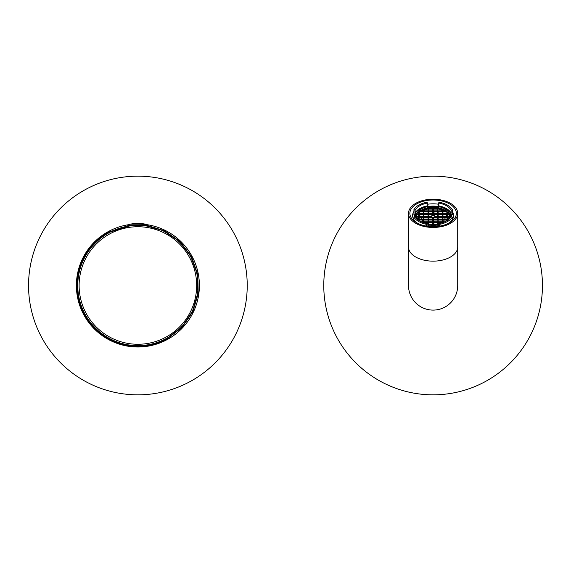 <?xml version="1.0" encoding="UTF-8"?>
<svg xmlns="http://www.w3.org/2000/svg" width="571" height="571" viewBox="0 0 571 571"><rect width="100%" height="100%" fill="white"/><g stroke="black" fill="none" stroke-linecap="round" stroke-linejoin="round"><path stroke-width="0.86" d="M129.546 224.567A61.504 61.504 0 0 0 76.386 285.5A61.504 61.504 0 0 0 137.889 347.004A61.504 61.504 0 0 0 199.393 285.5A61.504 61.504 0 0 0 146.233 224.567M28.55 285.5A109.339 109.339 0 0 0 137.889 394.839A109.339 109.339 0 0 0 247.229 285.5A109.339 109.339 0 0 0 137.889 176.161A109.339 109.339 0 0 0 28.55 285.5M542.45 285.5A109.339 109.339 0 0 0 433.111 176.161A109.339 109.339 0 0 0 323.771 285.5A109.339 109.339 0 0 0 433.111 394.839A109.339 109.339 0 0 0 542.45 285.5M438.35 204.204A20.499 11.763 180 0 0 433.111 203.818A20.499 11.763 0 0 0 427.779 204.218M413.946 211.398A20.499 11.763 0 0 0 412.612 215.574A20.499 11.763 0 0 0 417.558 223.24M452.325 211.47A20.499 11.763 180 0 1 453.61 215.574A20.499 11.763 180 0 1 448.663 223.24M433.111 200.007A23.233 13.326 -0 0 0 411.684 208.172A23.233 13.326 -0 0 0 416.523 222.669A23.233 13.326 -0 0 0 433.111 226.666A23.233 13.326 -0 0 0 449.698 222.669A23.233 13.326 -0 0 0 454.53 208.172A23.233 13.326 -0 0 0 433.111 200.007M433.111 199.222A24.603 14.111 0 0 0 408.508 213.333A24.603 14.111 0 0 0 433.111 227.444A24.603 14.111 0 0 0 457.714 213.333A24.603 14.111 0 0 0 433.111 199.222M457.714 247.036A24.603 14.111 0 0 1 433.111 261.147A24.603 14.111 0 0 1 408.508 247.036L408.508 285.5A24.603 24.603 0 0 0 433.111 310.103A24.603 24.603 0 0 0 457.714 285.5L457.714 213.333M452.268 219.764L452.246 217.173A20.27 11.627 180 0 1 439.777 224.317L439.791 226.102M451.176 210.342A19.071 10.942 180 0 0 438.35 202.976L439.677 202.334A20.27 11.627 180 0 1 447.45 205.117A20.27 11.627 180 0 1 452.296 209.578L451.176 210.342L451.176 213.161L450.255 214.132L451.404 214.361L450.812 213.59M426.523 226.116L426.537 224.332A20.27 11.627 180 0 1 418.771 221.555A20.27 11.627 180 0 1 413.925 217.094L415.053 216.323A18.793 10.778 180 0 0 427.886 223.689L427.886 226.323M415.445 213.511L416.002 214.054L414.853 214.275L415.445 213.511L415.081 210.264L414.039 209.664L413.996 214.796L414.56 215.117M414.931 214.389L414.161 217.415M413.932 214.632L413.975 209.5A20.27 11.627 180 0 1 426.444 202.355L427.779 202.998L427.779 205.81L429.078 206.559M437.036 206.545L438.35 205.788A19.071 10.942 180 0 1 451.176 213.161M428.243 226.523L428.814 226.43M437.514 226.423L438.085 226.509M417.372 212.405A17.194 9.864 0 0 0 416.081 215.017A17.194 9.864 0 0 0 416.138 217.965M427.886 225.773A17.194 9.864 0 0 0 433.103 226.237A17.194 9.864 0 0 0 438.442 225.752M450.084 217.951A17.194 9.864 0 0 0 450.141 215.017A17.194 9.864 0 0 0 448.849 212.405M452.182 217.009L451.133 216.409A19.071 10.942 180 0 1 438.442 223.675L439.777 224.31M438.442 223.675L438.442 226.309M452.339 214.71L452.296 209.578L452.339 214.71L451.69 215.21M427.886 224.96L433.103 225.445L438.442 224.938M421.22 208.972C418.001 210.863 416.359 213.14 416.288 215.795L417.437 219.285M421.162 209.007L421.298 208.929A16.545 9.493 180 0 1 433.118 206.081A16.545 9.493 180 0 1 444.923 208.929A16.545 9.493 180 0 1 447.543 220.213M448.813 219.235L449.927 215.802C449.869 213.147 448.228 210.87 445.009 208.979M438.442 224.56A16.545 9.493 180 0 1 433.103 225.067A16.545 9.493 180 0 1 427.886 224.581M418.743 220.285A16.545 9.493 180 0 1 421.298 208.929M442.982 222.49L447.842 212.655L433.118 206.631L418.379 212.655L423.354 222.547M427.886 223.996L433.103 224.517L438.442 223.975M447.707 213.597L447.378 212.169L447.378 213.654L448.335 213.654M442.946 211.87L446.358 211.87L446.215 211.092A16.074 9.222 180 0 1 447.186 211.977L447.378 212.169M446.215 211.092L442.625 210.927L442.946 211.377L446.365 211.384M442.953 210.863L442.625 208.965L442.304 213.732L442.618 216.38L448.635 216.38M442.432 208.922L442.311 209.022A16.131 9.25 180 0 0 441.212 208.622L440.891 208.365A16.074 9.222 180 0 1 442.432 208.922L442.625 208.965M440.891 208.365L437.864 208.194L437.864 210.92L442.946 211.006L442.304 211.377L442.304 213.597L442.304 211.377L438.193 211.377L437.864 210.92L437.864 213.654L447.707 213.732L447.371 216.38L448.542 216.837M438.193 208.137L437.871 207.587L437.55 208.643L437.55 210.863L437.55 208.643M437.679 207.594L437.55 207.751A16.131 9.25 180 0 0 433.439 207.373L433.318 207.216A16.074 9.222 180 0 1 437.679 207.594L437.871 207.587M433.318 207.216L432.789 211.006L433.439 211.955L434.438 211.377L433.439 211.377L433.432 213.59L433.439 211.955M428.685 208.137L428.557 207.587A16.074 9.222 180 0 1 432.918 207.216L433.111 207.173M428.557 207.587L428.036 207.865M426.244 208.251L428.364 208.194L428.364 207.587M428.164 207.658A16.074 9.222 180 0 0 426.109 208.13L425.017 208.622L425.038 209.136L428.036 209.136M433.439 211.377L437.55 211.377L437.543 213.59L437.864 210.92L433.111 210.92L432.789 214.104L428.678 214.104L428.678 216.316L428.364 210.92L433.111 210.92L432.789 213.59L432.789 211.37L428.678 211.377L428.678 213.59L428.678 211.37L428.036 210.999L428.364 208.194L428.036 208.651L425.017 208.643A16.131 9.25 180 0 0 423.925 209.022L423.282 209.286L423.282 210.863L423.282 209.307M420.335 210.977L423.611 210.92L423.611 208.957M420.299 210.863L419.871 211.862L423.282 211.862M419.164 213.59L419.164 211.977L418.522 213.59L418.522 212.697M444.245 221.834L437.857 221.826L438.185 222.283L442.297 222.29L442.297 222.726L442.611 221.834L442.611 222.626M442.304 214.111L442.304 216.323L442.304 214.111L438.193 214.104L437.864 213.654L437.857 216.38L442.946 216.459L442.939 219.557L447.05 219.571L447.371 219.107L442.611 219.1L442.939 222.512M417.587 216.373L428.357 216.38L428.364 213.647L433.103 213.654L433.103 215.395A1.706 0.978 180 0 1 434.817 216.373L442.297 216.837L442.618 216.38L442.946 216.83L447.057 216.837L447.371 216.38L447.7 219.564M448.485 214.111L447.378 213.654L447.057 214.104L447.057 216.323L447.057 214.104M438.193 209.136L441.197 209.136L441.219 208.651L433.111 208.194L432.789 210.863L432.797 208.643M428.685 208.643L428.678 210.863L428.685 208.272L428.036 208.643L428.036 210.863L428.036 208.651M417.886 213.647L423.603 213.647L423.282 210.999L423.925 210.999L419.863 211.37M418.514 219.185L423.275 219.557L423.268 221.769L423.603 219.1L423.918 219.557L428.029 219.557L428.029 221.776L428.357 219.1L428.671 219.557L432.782 219.564L432.782 221.776L433.103 219.1L423.603 219.1L423.603 213.647L423.275 214.096L419.164 214.104L419.164 216.316L419.164 214.096L418.522 213.725L418.85 212.155M418.843 219.178L419.164 213.725L417.736 214.104M418.85 216.373L418.514 218.714L418.522 216.452L423.275 216.83L422.276 216.83L422.276 217.315M423.596 222.633L423.603 219.1L418.779 219.093M418.843 219.093L418.514 219.55M422.811 222.283L423.268 222.512L423.596 221.826L421.962 221.826M428.35 224.089L428.357 221.826L423.596 221.826L423.91 222.733M438.185 222.283L438.178 224.032L438.185 222.283M442.939 219.557L442.939 221.776L442.939 219.557M447.7 217.323L448.392 217.323M447.7 214.596L448.606 214.596M423.91 222.29L428.029 222.29L428.022 224.025L428.357 221.826L428.671 224.146L428.671 222.283L431.783 222.29L431.783 222.776L428.671 222.776M437.536 222.776L434.438 222.776L434.438 222.29L433.425 222.283L433.425 222.861L434.438 222.29L437.536 222.29L437.536 224.146L437.857 221.826L437.85 224.089M438.185 222.776L442.132 222.783M442.939 220.049L446.601 220.056M423.918 217.908A1.363 0.785 180 0 0 424.938 217.315L424.931 216.83L423.603 216.373L423.275 217.408L422.276 216.83M417.822 217.315L418.514 217.315M442.611 219.1L442.297 221.776L442.611 219.1L433.103 219.1L433.096 221.826L431.783 222.29L432.782 222.861M433.432 218.108A1.706 0.978 180 0 0 434.788 217.323L434.788 216.837L437.543 216.837L437.857 216.38L437.857 221.826L433.096 221.826L432.782 224.503L432.782 222.283M434.381 222.883L433.425 222.854L433.425 224.503L433.096 221.826L428.029 221.912L428.029 216.459L431.398 216.38L431.426 217.323A1.706 0.978 180 0 0 432.789 218.101M424.032 222.776L428.029 222.776M442.946 216.83L442.939 219.05L442.946 216.83L443.945 216.837A1.363 0.785 180 0 1 442.946 217.408M442.946 215.888L442.946 214.104L442.946 215.888L443.945 216.466M419.164 217.315L422.269 217.315A1.363 0.785 180 0 0 423.275 217.901M432.782 224.646L433.425 224.646L432.782 224.646M433.096 221.826L433.096 224.517M447.057 217.323L443.945 217.323L443.945 216.837M432.782 223.354A1.363 0.785 180 0 1 431.783 222.776M443.945 217.323A1.363 0.785 180 0 1 442.946 217.901M428.671 219.557L428.671 221.776L428.671 219.557M431.869 221.776A1.363 0.785 180 0 1 432.782 221.341M424.931 216.83A1.363 0.785 180 0 1 423.918 217.408M434.788 216.83L434.817 216.38A1.706 0.978 180 0 1 434.817 216.38A1.706 0.978 180 0 1 433.103 217.358L433.432 219.185L432.782 219.185L433.432 219.557L433.425 221.341A1.363 0.785 180 0 1 434.353 221.776M428.671 220.049L432.782 220.049M423.611 210.92L428.678 210.999L423.925 211.377L423.611 210.92L423.275 213.59L423.282 211.37M423.603 213.647L428.678 213.732L423.925 214.104L423.603 213.647M417.615 214.589L418.522 214.589M434.438 222.776A1.363 0.785 180 0 1 433.425 223.361M433.425 221.341L433.432 219.557L437.543 219.564M438.193 211.377L438.193 213.59L438.193 211.377M442.304 214.104L442.618 213.654L442.946 214.104M438.193 211.87L442.304 211.87M437.543 213.732L437.543 216.323L437.543 214.104L433.432 214.104L433.103 213.654L437.543 213.732M438.193 214.596L442.304 214.596M438.185 216.83L438.185 219.05L438.185 216.83M442.304 215.888L441.29 216.466M434.788 216.466L434.788 216.966M438.185 217.323L441.29 217.323L441.29 216.837L442.297 216.837L442.297 219.05L442.297 216.83M432.789 217.608L432.782 219.05L433.103 217.358L433.432 219.05M434.788 217.323L437.543 217.323M442.297 217.901A1.363 0.785 180 0 1 441.29 217.323M442.297 217.408A1.363 0.785 180 0 1 441.29 216.837M423.275 215.888L423.275 214.096L423.275 215.888L422.276 216.459M419.164 214.589L423.275 214.589M424.931 216.459L423.918 215.888M434.438 211.006L433.439 210.435L433.439 210.863L433.111 208.194L428.364 208.194M438.185 220.049L442.297 220.049M423.918 220.049L428.029 220.049M437.857 219.1L438.185 221.776L438.185 219.557L442.297 219.564M433.432 220.049L437.543 220.049M423.918 216.823L423.918 219.043L423.918 216.83L428.029 216.83L428.029 219.043L428.357 216.38L428.678 216.83L431.433 216.83M433.103 217.358A1.706 0.978 180 0 1 431.398 216.38A1.706 0.978 180 0 1 431.398 216.373A1.706 0.978 180 0 1 433.111 215.395M428.678 217.323L431.426 217.323M431.869 210.863A1.363 0.785 180 0 1 432.789 210.435M428.678 211.862L431.776 211.862L431.776 211.377L432.789 211.377M432.789 212.455A1.363 0.785 180 0 1 431.776 211.862M432.789 211.955A1.363 0.785 180 0 1 431.776 211.377M434.438 211.377L434.438 211.862A1.363 0.785 180 0 1 433.439 212.448M432.789 214.104L432.789 215.41L432.789 214.104M428.678 214.589L432.789 214.589M428.364 210.92L428.036 213.59L428.036 211.37M437.55 208.651L433.439 208.643M423.925 214.589L428.036 214.589M433.432 214.104L433.432 215.41M433.432 214.596L437.543 214.596M434.438 211.862L437.55 211.862M419.614 220.042L423.268 220.049M423.925 211.862L428.036 211.862M428.685 209.136L432.797 209.136M424.938 217.315L428.029 217.323M423.918 219.557L423.918 221.769L423.918 219.557M433.439 209.136L437.55 209.136M442.946 214.596L447.057 214.596M418.222 213.59A16.131 9.25 180 0 1 418.522 213.197M419.164 212.491A16.131 9.25 180 0 1 419.871 211.862M421.27 210.856A16.131 9.25 180 0 1 423.282 209.807M423.925 209.536A16.131 9.25 180 0 1 425.038 209.136M429.442 208.137A16.131 9.25 180 0 1 432.797 207.894M433.439 207.894A16.131 9.25 180 0 1 436.794 208.137M441.197 209.136A16.131 9.25 180 0 1 442.304 209.543M442.953 209.814A16.131 9.25 180 0 1 444.959 210.863M446.358 211.87A16.131 9.25 180 0 1 447.057 212.498M447.707 213.204A16.131 9.25 180 0 1 448.007 213.597M418.85 213.647L418.522 216.316L418.522 214.096M432.918 207.216L432.797 208.137L432.797 207.401M442.311 209.022L442.304 210.863L442.304 209.05M447.186 211.977L447.057 213.597L447.057 212.005M438.071 207.666A16.074 9.222 180 0 1 440.127 208.137L439.991 208.258M442.825 209.086A16.074 9.222 180 0 1 445.93 210.87L445.901 210.985M438.35 202.976L438.35 205.788M415.081 210.264A19.071 10.942 180 0 1 427.779 202.998M427.886 223.689L426.822 224.296L426.808 226.159M413.904 219.692L413.989 216.93M146.362 225.003L129.417 225.359L146.362 225.359L145.698 224.203A41.005 41.005 0 0 0 130.081 224.203L145.698 224.203M144.57 225.738L144.556 225.359M131.209 225.738L131.23 225.359M143.307 225.609L146.076 225.923M132.472 225.609L129.703 225.923M137.889 225.359A60.141 60.141 0 0 1 198.03 285.5A60.141 60.141 0 0 1 137.889 345.641A60.141 60.141 0 0 1 77.756 285.5A60.141 60.141 0 0 1 137.889 225.359M137.889 226.73A58.77 58.77 0 0 1 196.66 285.5A58.77 58.77 0 0 1 137.889 344.27A58.77 58.77 0 0 1 79.119 285.5A58.77 58.77 0 0 1 137.889 226.73M416.002 214.054A17.58 10.085 -0 0 0 415.595 217.237M450.626 217.244A17.58 10.085 0 0 0 450.255 214.132M450.954 213.511A18.8 10.785 0 0 0 438.128 206.138M427.993 206.16A18.8 10.785 0 0 0 415.303 213.426M429.185 226.202A17.58 10.085 0 0 0 437.143 226.187M439.513 226.145L439.492 224.275M447.578 212.419A16.074 9.222 180 0 1 448.057 213.04M423.803 208.915A16.074 9.222 180 0 1 425.338 208.358M423.418 210.863L420.299 210.856A16.074 9.222 180 0 1 423.404 209.079M419.043 211.969A16.074 9.222 180 0 1 420.013 211.084M418.165 213.04A16.074 9.222 180 0 1 418.643 212.405M443.396 222.29L442.939 222.29M433.439 207.401L433.439 208.137M423.925 210.863L423.925 209.043M419.164 219.043L419.164 216.83L419.164 219.043M418.522 216.83L417.679 216.83M423.275 216.823L423.275 217.408M438.193 214.104L438.185 216.323L438.193 214.104M433.439 208.651L433.439 210.435M428.029 216.316L428.036 214.104L428.029 216.316M437.543 219.05L437.543 216.837L437.543 219.05M432.797 208.651L428.685 208.651M428.678 216.83L428.671 219.043L428.678 216.83M447.057 214.111L442.946 214.111M447.057 219.05L447.057 216.837L447.057 219.05M442.946 211.377L442.946 213.597L442.946 211.377M417.986 213.411A16.131 9.25 180 0 1 418.522 212.676M419.164 211.977A16.131 9.25 180 0 1 419.863 211.349M420.492 210.856A16.131 9.25 180 0 1 423.282 209.286M426.701 208.13A16.131 9.25 180 0 1 428.043 207.844M428.685 207.73A16.131 9.25 180 0 1 432.797 207.373M438.193 207.844A16.131 9.25 180 0 1 439.527 208.137M442.953 209.293A16.131 9.25 180 0 1 445.737 210.87M446.365 211.356A16.131 9.25 180 0 1 447.064 211.984M447.707 212.683A16.131 9.25 180 0 1 448.235 213.411M415.081 213.076A19.071 10.942 180 0 1 427.779 205.81M408.508 247.036L408.508 213.333M421.12 209.036C417.715 211.498 416.031 213.497 416.081 215.017M445.102 209.036C448.506 211.498 450.184 213.497 450.141 215.017M426.087 208.13L428.179 208.137M417.915 213.59L418.657 213.59M417.572 216.316L418.657 216.316M423.411 221.769L421.876 221.769M442.432 221.776L438.043 221.776M447.193 219.05L442.803 219.05M442.803 216.323L447.193 216.323M428.164 221.776L423.775 221.769M432.925 221.776L428.528 221.776M428.171 219.043L423.775 219.043M432.925 219.05L428.535 219.043M433.903 224.503L433.282 224.503M437.679 221.776L433.289 221.776M438.05 213.59L442.439 213.597M438.05 216.323L442.439 216.323M434.817 216.316L437.686 216.323M442.439 219.05L438.043 219.05M423.782 216.316L428.171 216.316M437.679 219.05L433.289 219.05M428.535 213.59L432.932 213.59M428.535 216.316L431.405 216.316M433.296 213.59L437.686 213.59M423.782 213.59L428.171 213.59M428.543 210.863L432.932 210.863M442.81 213.597L447.2 213.597M419.021 216.316L423.418 216.316M432.918 224.503L432.297 224.503M423.411 219.043L419.021 219.043M433.296 210.863L437.686 210.863M438.057 210.863L442.446 210.863M419.028 213.59L423.418 213.59M423.782 210.863L428.179 210.863M428.543 208.137L432.932 208.137M433.303 208.137L437.693 208.137M438.057 208.137L440.148 208.137M442.81 210.863L445.93 210.87M447.564 213.597L448.314 213.597M447.564 216.323L448.642 216.323M444.331 221.776L442.796 221.776M428.329 206.409L437.793 206.388M452.061 217.415L451.261 214.168M413.918 214.682L413.961 209.55M413.889 219.664L413.911 217.037M452.353 214.76L452.311 209.628M452.282 219.735L452.261 217.116M129.417 225.003L130.081 224.203M144.627 225.738L144.606 225.359M131.159 225.738L131.173 225.359M129.417 225.224L108.711 232.083C80.083 246.8 68.32 285.743 84.023 313.843C98.562 343.342 138.639 355.44 167.075 338.917L182.092 327.347L192.827 311.716L198.223 293.544L197.773 274.594L191.513 256.7L180.051 241.597L164.498 230.755L146.362 225.224M131.173 225.445L108.918 232.468C77.256 248.492 67.357 293.901 89.469 321.659C106.463 345.419 141.522 353.064 166.86 338.532L181.921 326.89L192.613 311.145L197.873 292.852L197.188 273.83L190.614 255.965L178.816 241.033L162.956 230.513L144.606 225.445"/></g></svg>
